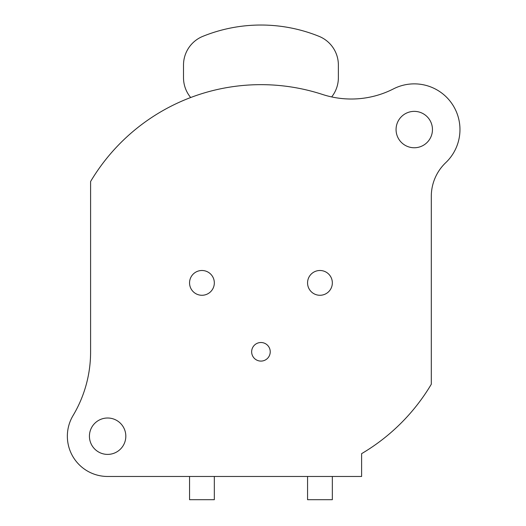 <?xml version="1.0" encoding="UTF-8"?>
<svg xmlns="http://www.w3.org/2000/svg" width="526" height="526" viewBox="0 0 526 526"><rect width="100%" height="100%" fill="white"/><g stroke="black" fill="none" stroke-linecap="round" stroke-linejoin="round"><path stroke-width="0.79" d="M432.457 129.567A18.2 18.2 0 0 1 414.264 147.76A18.2 18.2 0 0 1 396.065 129.567A18.2 18.2 0 0 1 414.264 111.367A18.2 18.2 0 0 1 432.457 129.567M90.59 181.523L90.59 352.019A123.893 123.893 0 0 1 73.055 415.553A40.265 40.265 0 0 0 107.626 476.471L361.605 476.471L361.605 453.655A198.23 198.23 0 0 0 431.3 384.25L431.3 196.343A46.459 46.459 0 0 1 445.746 162.672A45.683 45.683 0 0 0 393.501 88.868A92.918 92.918 0 0 1 322.445 94.437A198.23 198.23 0 0 0 90.59 181.523M125.819 436.205A18.2 18.2 0 0 1 107.626 454.398A18.2 18.2 0 0 1 89.427 436.205A18.2 18.2 0 0 1 107.626 418.006A18.2 18.2 0 0 1 125.819 436.205M214.325 476.471L214.325 499.7L189.551 499.7L189.551 476.471M332.34 476.471L332.34 499.7L307.559 499.7L307.559 476.471M214.325 282.883A12.387 12.387 0 0 0 201.938 270.495A12.387 12.387 0 0 0 189.551 282.883A12.387 12.387 0 0 0 201.938 295.277A12.387 12.387 0 0 0 214.325 282.883M270.233 351.802A9.29 9.29 0 0 0 260.942 342.511A9.29 9.29 0 0 0 251.652 351.802A9.29 9.29 0 0 0 260.942 361.092A9.29 9.29 0 0 0 270.233 351.802M332.34 282.883A12.387 12.387 0 0 0 319.946 270.495A12.387 12.387 0 0 0 307.559 282.883A12.387 12.387 0 0 0 319.946 295.277A12.387 12.387 0 0 0 332.34 282.883M190.695 97.52A30.975 30.975 0 0 1 183.508 77.684L183.508 65.046A30.975 30.975 0 0 1 202.865 36.333A154.868 154.868 0 0 1 319.019 36.333A30.975 30.975 0 0 1 338.376 65.046L338.376 77.684A30.975 30.975 0 0 1 331.669 96.929"/></g></svg>
